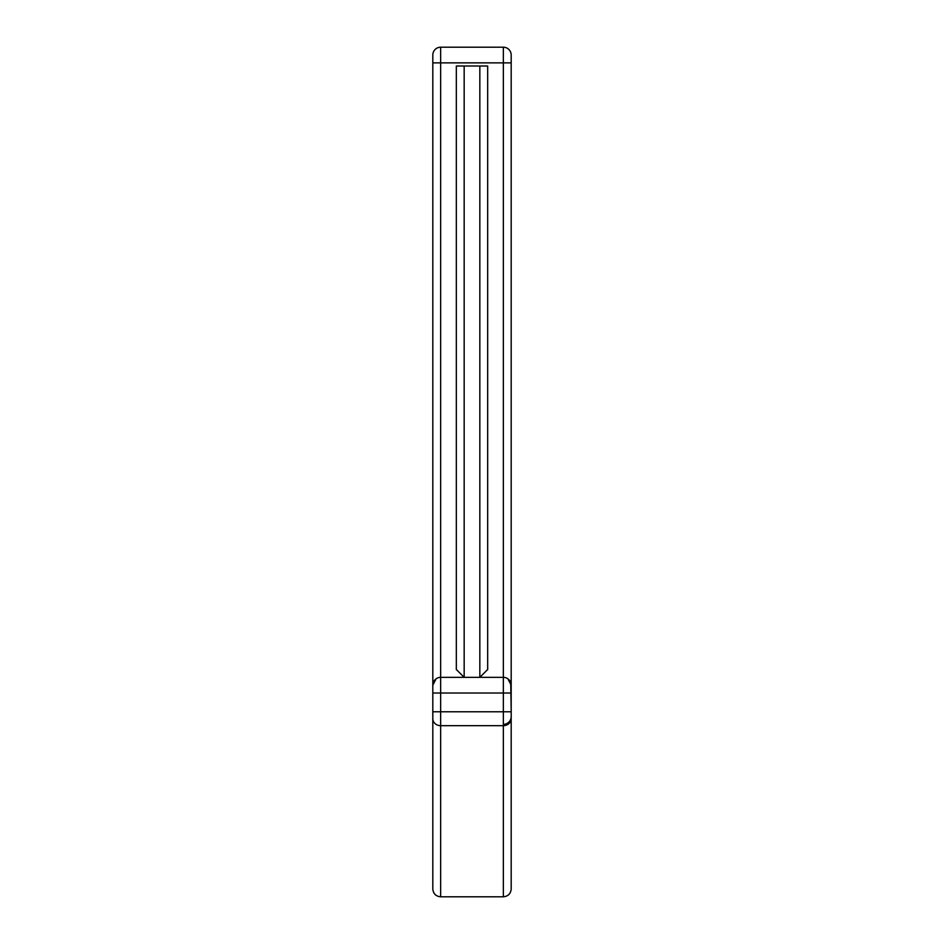 <?xml version="1.0" encoding="UTF-8"?>
<svg xmlns="http://www.w3.org/2000/svg" width="944" height="944" viewBox="0 0 944 944"><rect width="100%" height="100%" fill="white"/><g stroke="black" fill="none" stroke-linecap="round" stroke-linejoin="round"><path stroke-width="1.42" d="M433.591 681.78L436.128 678.783L432.812 685.179L432.812 55.035L432.812 718.726A7.835 6.95 0 0 0 440.647 725.665L440.647 896.8L440.647 725.665A7.835 6.95 180 0 1 432.812 718.726L432.812 711.776L440.647 711.776L440.647 725.665L440.647 711.776L432.812 711.776L432.812 693.026L440.647 693.026L440.647 711.776L503.353 711.776L503.353 677.344A7.835 7.835 0 0 1 511.188 685.179L511.188 718.726A7.835 6.95 180 0 1 503.353 725.665L503.353 711.776L511.188 711.776L503.353 711.776L503.353 693.026L511.188 693.026L432.812 693.026L432.812 685.179A7.835 7.835 0 0 1 440.647 677.344L440.647 693.026L440.647 677.344A7.835 7.835 0 0 0 432.812 685.179L433.261 682.571M510.409 681.78L507.872 678.783L511.188 685.179L511.188 55.035L511.188 685.179A7.835 7.835 0 0 0 503.353 677.344L503.353 62.87L440.647 62.87L440.647 677.344L503.353 677.344L503.353 47.2A7.835 7.835 0 0 1 511.188 55.035A7.835 7.835 0 0 0 503.353 47.2L503.353 62.87L511.188 62.87L440.647 62.87L440.647 677.344L503.353 677.344L503.353 693.026L440.647 693.026L440.647 711.776L503.353 711.776L503.353 725.665A7.835 6.95 0 0 0 511.188 718.726L511.188 888.965C510.728 893.72 508.108 896.34 503.353 896.8L503.353 725.665L440.647 725.665L503.353 725.665L503.353 896.8L440.647 896.8C435.892 896.34 433.272 893.72 432.812 888.965L432.812 718.726M503.353 724.367A7.835 7.835 0 0 0 511.188 716.531M510.739 682.571L511.188 711.776M432.812 62.87L440.647 62.87L432.812 62.87M432.812 55.035A7.835 7.835 0 0 1 440.647 47.2L440.647 62.87L440.647 47.2A7.835 7.835 0 0 0 432.812 55.035M487.67 669.508L479.835 677.344C490.172 667.019 490.172 667.019 479.835 677.344L479.835 66.009C490.172 66.009 490.172 66.009 479.835 66.009L464.165 66.009C453.828 66.009 453.828 66.009 464.165 66.009L464.165 677.344L456.33 669.508M479.835 677.344L479.835 66.009L487.67 66.009L487.67 669.697L487.67 66.009M479.835 66.009L464.165 66.009L464.165 677.344C453.828 667.019 453.828 667.019 464.165 677.344M456.33 669.697L456.33 66.009L464.165 66.009M440.647 47.2L503.353 47.2L440.647 47.2"/></g></svg>
